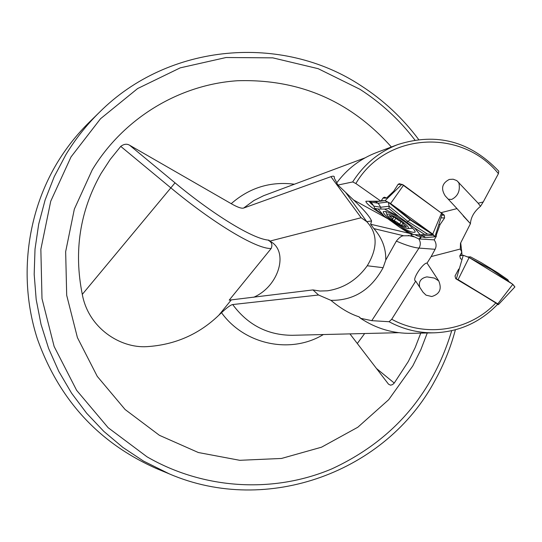 <?xml version="1.0" encoding="UTF-8"?>
<svg xmlns="http://www.w3.org/2000/svg" width="542" height="542" viewBox="0 0 542 542"><rect width="100%" height="100%" fill="white"/><g stroke="black" fill="none" stroke-linecap="round" stroke-linejoin="round"><path stroke-width="0.81" d="M408.973 233.243L370.647 224.239L373.838 228.575C382.09 237.897 386.06 248.378 385.768 260.045L383.113 267.694L367.252 265.763C377.896 248.033 377.72 233.324 366.724 221.644L371.588 220.973C369.597 216.387 363.58 209.388 353.56 199.971L387.618 218.622M403.722 235.784L412.035 235.736L410.911 234.015M458.728 269.049L455.016 275.98L455.754 278.71L495.991 302.782C469.9 330.755 425.877 338.045 391.717 319.245L415.707 281.129L422.963 292.152L426.019 295.139L431.744 296.528C439.718 294.13 442.048 288.92 438.735 280.898L427.049 263.107L431.154 256.59L460.327 249.022L460.476 243.331L470.436 223.69C470.822 217.301 474.175 211.516 480.497 206.339L483.234 201.956L478.173 203.236L480.497 206.339M419.698 287.199C418.444 281.569 420.849 278.127 426.906 276.881L434.379 278.066L438.735 280.898M370.653 224.239L371.588 220.973M355.857 183.521L352.679 181.949C363.933 164.28 379.054 151.794 398.038 144.49C436.622 132.329 470.192 141.225 498.762 171.164L498.423 173.657C461.852 127.98 385.694 132.262 355.857 183.521L380.979 201.211L365.891 201.245C365.796 202.43 368.059 204.727 372.679 208.142L382.029 214.354M451.716 330.695C432.428 394.671 392.503 440.714 331.948 468.823C273.588 493.552 203.711 489.656 146.984 456.791L108.156 427.719L76.618 390.308L54.146 346.501L41.998 298.642L40.853 249.32L50.731 201.224L71.029 156.916L100.548 118.718L137.627 88.556L180.215 67.858L226.055 57.52L272.809 57.859L318.161 68.678L359.942 89.288C381.202 102.973 399.522 119.877 414.901 140.005M418.627 139.477C402.652 118.075 383.458 100.155 361.053 85.717C282.172 33.563 168.819 42.893 99.518 112.214C86.591 124.884 75.379 139.037 65.887 154.673L54.241 176.665L45.128 199.944L38.685 224.192L35.02 249.096L34.18 274.306L36.185 299.496L41.016 324.306L48.597 348.404L58.834 371.46L71.571 393.167L86.639 413.228L103.813 431.385L122.858 447.401L143.501 461.079L169.348 473.898C267.64 516.228 386.588 471.533 435.016 380.443C443.891 364.414 450.68 347.53 455.375 329.793M462.035 255.235L461.77 252.199M461.764 252.111L460.7 242.85M99.518 112.214L89.565 121.95C77.16 134.104 66.402 147.681 57.296 162.681C26.104 214.456 18.475 280.363 37.351 338.838C59.058 399.752 98.766 442.997 156.489 468.566L169.348 473.898M420.755 333.127L415.158 347.612L408.309 361.514L394.258 383.052L392.557 384.603L390.565 385.199L388.499 384.163L349.936 333.886M427.279 332.978L420.802 349.82L412.767 365.965L388.709 399.684L357.822 427.238L321.514 447.197L281.501 458.457L239.733 460.307L198.325 452.516L159.423 435.321L125.114 409.522L97.269 376.378L77.425 337.619L66.693 295.288L65.657 251.678L74.342 209.124L92.228 169.883C123.508 118.203 179.07 84.701 237.281 80.744C298.933 78.773 350.295 100.853 391.371 146.99M366.724 221.644L361.141 217.728L269.78 241.122L268.69 240.546L268.988 240.153C253.385 239.422 212.911 214.341 175.025 182.837L129.626 145.242C126.896 143.61 123.935 143.996 120.744 146.387L110.189 159.456L101.002 173.569C79.87 211.021 73.631 251.292 82.296 294.374C88.427 328.154 120.31 348.33 146.774 346.656C174.842 344.895 198.86 334.421 218.839 315.22L221.515 312.693C244.55 344.793 290.769 354.353 323.384 334.536M129.626 145.242L231.204 203.677C237.416 207.227 241.556 208.684 243.622 208.06L331.711 176.387L333.337 176.143L334.265 176.597L334.373 178.284L336.812 182.749M478.173 203.236L456.784 180.588L453.132 179.206L449.298 179.443C442.048 183.203 440.693 188.691 445.233 195.919L457.001 208.609L441.229 212.613M498.423 173.657L483.234 201.956M382.97 198.094L386.466 198.087L384.488 197.18L382.998 198.054L380.979 201.211M386.466 198.087L393.743 191.184L397.977 184.551L399.413 183.691L401.073 184.341M431.154 256.59L435.104 249.3C436.649 246.122 436.33 242.979 434.162 239.855L436.303 236.373L436.466 234.55L435.632 234.51M441.981 213.365L444.284 215.174L444.589 217.952L440.063 224.551L436.466 234.55M470.436 223.69L457.001 208.609M458.749 182.227C460.551 190.33 458.18 196.075 451.635 199.449L448.268 199.192M461.33 259.171L460.497 258.67L459.765 255.939L461.791 252.152L460.327 249.022M421.398 236.773L419.948 239.002L418.81 238.934L412.035 235.736M419.948 239.002L434.162 239.855M427.049 263.107C423.539 262.45 413.018 277.599 414.915 280.573L415.707 281.129M418.81 238.934C420.728 241.928 420.788 244.977 418.993 248.087L371.778 320.661L389.068 321.724L391.717 319.245M440.063 224.551L438.824 224.503M385.768 260.045L396.344 241.115C399.197 237.511 401.656 235.736 403.722 235.79L373.858 228.595M371.771 320.661L360.538 318.296L358.899 316.765C349.976 313.92 340.647 308.445 330.918 300.343C353.662 300.675 371.06 289.787 383.113 267.694M330.918 300.343L318.547 295.004L232.694 304.55C230.675 304.882 226.942 307.599 221.515 312.693M352.679 181.949L337.978 185.046L336.69 182.918C347.205 168.799 360.491 158.677 376.548 152.546L398.038 144.49M495.991 302.782L497.502 304.428C480.185 322.355 459.149 331.819 434.399 332.815C418.505 333.1 403.397 329.407 389.068 321.724M434.399 332.815L411.453 333.337C393.174 333.621 376.202 328.608 360.538 318.296M337.978 185.046L353.56 199.971M420.755 236.63L419.291 238.873M366.677 221.522L345.688 192.464M268.69 240.546C271.82 242.254 272.646 244.909 271.169 248.514L229.198 300.146L312.964 289.923L318.547 295.004M312.964 289.923L319.956 291.034L327.443 290.803C343.757 288.297 357.029 279.95 367.252 265.763M268.988 240.153L269.78 241.122C289.164 250.634 279.442 286.061 253.71 297.26M368.939 201.218L370.992 203.589L370.931 202.722L372.686 204.144M381.046 201.109L385.125 200.648L401.94 184.314L398.065 184.429L401.94 184.314L403.58 185.147L442.258 213.724L401.94 184.314L385.084 200.689L381.311 200.696M385.125 200.648L390.619 203.487L403.58 185.147L390.586 203.535L385.084 200.689M390.619 203.487L411.08 220.059L432.76 234.036L441.622 212.898L432.74 234.097L390.586 203.535M432.76 234.036L434.921 236.739L442.258 213.724L434.908 236.8L432.74 234.097M415.064 234.754L417.123 235.817M434.833 236.807L425.382 237.66L423.16 235.865L433.309 235.167L434.908 236.8M512.779 284.381L497.8 303.832L458.085 279.631L456.161 278.954L458.085 279.631L498.437 304.59L514.9 286.935L512.82 284.326L497.8 303.832L498.437 304.59L497.292 304.651L498.437 304.59L514.859 286.975L512.657 284.218L491.824 269.726L469.311 257.619L463.207 255.268M469.101 257.585L458.085 279.631L469.135 257.525L512.82 284.326M463.241 255.323L456.344 278.94L463.261 255.262L469.135 257.525M459.901 255.682L463.261 255.262M384.095 216.028L399.745 227.328L413.566 234.564L420.267 234.923L414.589 227.972L398.587 216.387L384.549 209.09L378.194 209.009L384.095 216.028L374.644 208.372L373.824 206.129L371.71 203.135M418.797 234.984L423.16 235.865L421.229 234.855M384.549 209.09L388.946 208.548L389.109 206.251L388.329 202.383M380.938 208.745L380.674 207.247L378.316 203.406L375.633 201.671L380.05 201.211M433.051 234.794L428.356 234.036L420.267 234.923M406.778 222.193L410.07 219.883L411.08 220.059M425.382 237.66L417.144 235.824L415.802 234.849M393.14 221.725C405.098 229.869 412.435 233.317 415.152 232.078C415.213 230.343 411.94 227.03 405.335 222.145C393.485 214.07 386.134 210.581 383.282 211.658C383.079 213.365 386.365 216.725 393.14 221.725M374.644 208.372L378.194 209.009M388.946 208.548L398.587 216.387M414.589 227.972L424.921 234.591M413.566 234.564L409.84 233.798L399.745 227.328M373.689 205.777L370.992 203.589M372.259 201.218L375.633 201.671M469.067 257.504L470.598 256.901L467.495 256.894M470.598 256.901L481.289 262.68L497.847 272.843L507.847 279.767L508.762 281.508M489.778 267.748L489.704 268.581M463.186 255.262L460.158 255.201M394.983 217.532L398.472 220.276L402.421 222.383L403.526 223.399L402.869 223.494L406.425 226.874L400.524 224.923L397.069 222.206L393.16 220.12L392.062 219.11L392.693 219.015L389.115 215.614L394.983 217.532M396.466 223.04C401.913 226.509 405.755 228.331 407.997 228.514C409.684 227.701 406.71 224.673 399.088 219.422C390.68 214.273 386.69 212.837 387.117 215.133C388.418 217.118 391.534 219.754 396.466 223.04M294.36 184.212C270.539 181.191 249.489 187.674 231.204 203.677M396.344 241.115C406.161 245.316 413.709 247.64 418.993 248.087L435.104 249.3M435.063 236.305L436.303 236.373M444.284 215.174L441.811 215.12M398.377 184.097L400.646 184.043M444.589 217.952L440.937 217.857M414.224 236.888L408.275 235.438M365.003 157.878L263.561 195.723L253.859 200.554L243.622 208.06M232.694 304.55C247.775 324.943 267.646 335.193 292.321 335.302L398.756 332.686M358.899 316.765L360.125 317.598M357.313 343.493L364.664 333.52M385.687 197.532L383.465 197.545M376.521 368.533L394.258 383.052M361.141 217.728L330.891 176.651M175.025 182.837L82.296 294.374M271.169 248.514C255.973 249.157 212.044 222.118 170.899 187.911L120.744 146.387M231.163 300.051L218.839 315.22M373.824 206.129L380.674 207.247L389.109 206.251L407.719 221.305L427.597 234.13M370.342 202.03L378.065 203.236L387.618 202.044M389.007 202.769L410.172 219.896L432.76 234.483M477.353 261.949L469.02 257.484M401.175 221.746L399.583 224.185M395.85 218.202L394.224 220.689M405.423 225.933L405.145 226.366M390.376 216.116L390.091 216.543M469.602 222.796L463.159 215.845M408.099 228.507L412.679 228.216M386.893 214.51L385.775 211.441M403.207 222.972L402.902 223.446M403.113 222.891L401.771 224.95M393.641 217.566L392.693 219.015M394.068 217.024L393.77 217.477"/></g></svg>
